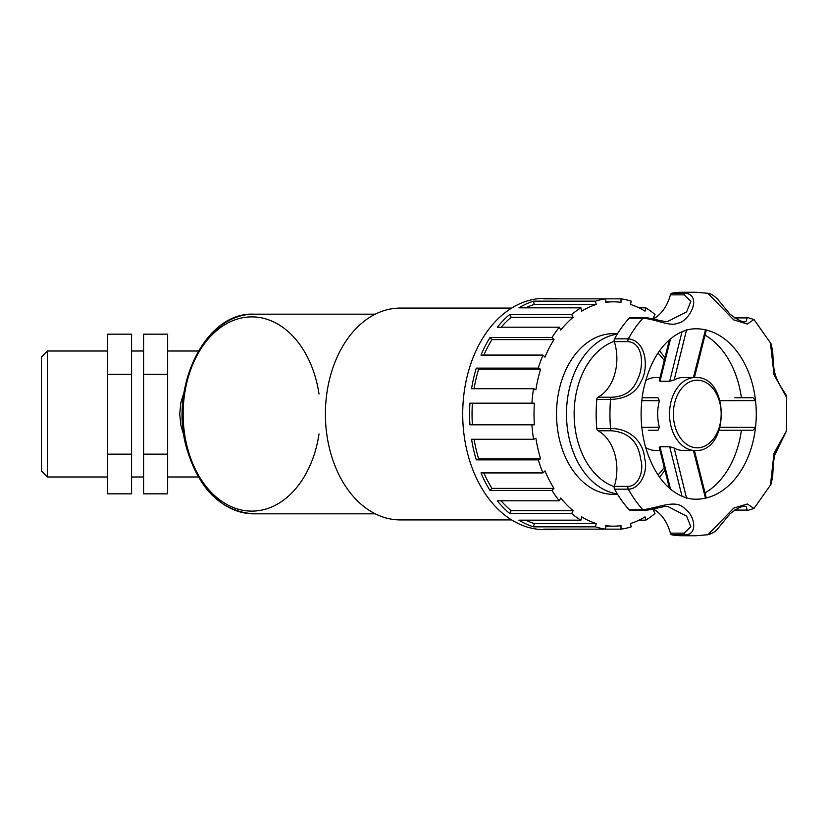 <?xml version="1.0" encoding="UTF-8"?>
<svg xmlns="http://www.w3.org/2000/svg" width="828" height="828" viewBox="0 0 828 828"><rect width="100%" height="100%" fill="white"/><g stroke="black" fill="none" stroke-linecap="round" stroke-linejoin="round"><path stroke-width="1.24" d="M184.116 391.882L180.825 402.76L179.717 414L180.825 425.24L184.116 436.118M617.574 333.653L613.351 333.653A80.347 56.811 90 0 0 556.53 414A80.347 56.811 90 0 0 613.351 494.347L617.574 494.347M540.622 369.205A112.184 79.322 90 0 0 535.892 389.791L533.553 388.715L471.577 388.715A115.651 81.775 -90 0 1 476.297 368.129L538.283 368.129L540.622 369.205L478.646 369.205A112.184 79.322 90 0 0 474.092 388.715M476.297 368.129L478.646 369.205M553.973 339.615A112.184 79.322 90 0 0 544.979 357.127L542.982 355.077L481.006 355.077A115.651 81.775 -90 0 1 490 337.565L551.976 337.565L553.973 339.615L491.987 339.615A112.184 79.322 90 0 0 483.873 355.077M490 337.565L491.987 339.615M573.131 317.31A112.184 79.322 90 0 0 560.753 330.03L559.304 327.205L497.328 327.205A115.651 81.775 -90 0 1 509.706 314.485L571.682 314.485L573.131 317.31L511.155 317.31A112.184 79.322 90 0 0 501.116 327.205M509.706 314.485L511.155 317.31M596.222 304.466A112.184 79.322 90 0 0 581.67 311.152L580.914 307.84L518.928 307.84A115.651 81.775 -90 0 1 533.491 301.154L595.467 301.154L596.222 304.466L534.246 304.466A112.184 79.322 90 0 0 525.739 307.84M533.491 301.154L534.246 304.466M621 302.344A112.184 79.322 90 0 0 613.351 301.816A112.184 79.322 90 0 0 605.692 302.344L605.692 298.856L621 298.856L621 302.344M595.467 301.154A115.651 81.775 90 0 1 605.692 298.856L543.717 298.856A115.651 81.775 -90 0 1 551.365 298.349A115.651 81.775 -90 0 1 559.024 298.856M638.978 307.84L645.788 307.84L645.022 311.152A112.184 79.322 90 0 0 630.47 304.466L631.226 301.154A115.651 81.775 90 0 0 621 298.856M654.606 318.19A112.184 79.322 90 0 0 653.561 317.31L655.01 314.485A115.651 81.775 90 0 0 645.788 307.84M559.024 529.144A115.651 81.775 -90 0 1 551.365 529.651A115.651 81.775 -90 0 1 543.717 529.144L605.692 529.144L605.692 525.656A112.184 79.322 90 0 0 613.351 526.184A112.184 79.322 90 0 0 621 525.656L621 529.144A115.651 81.775 90 0 0 631.226 526.846L630.47 523.534A112.184 79.322 90 0 0 645.022 516.848L645.788 520.16A115.651 81.775 90 0 0 655.01 513.515L653.561 510.69A112.184 79.322 90 0 0 654.606 509.81M645.788 520.16L638.978 520.16M621 529.144L605.692 529.144A115.651 81.775 90 0 1 595.467 526.846L533.491 526.846A115.651 81.775 -90 0 1 518.928 520.16L580.914 520.16L581.67 516.848A112.184 79.322 90 0 0 596.222 523.534L534.246 523.534L533.491 526.846M525.739 520.16A112.184 79.322 90 0 0 534.246 523.534M596.222 523.534L595.467 526.846M560.753 497.97A112.184 79.322 90 0 0 573.131 510.69L511.155 510.69L509.706 513.515A115.651 81.775 -90 0 1 497.328 500.795L559.304 500.795L560.753 497.97M501.116 500.795A112.184 79.322 90 0 0 511.155 510.69M573.131 510.69L571.682 513.515L509.706 513.515M544.979 470.873A112.184 79.322 90 0 0 553.973 488.385L491.987 488.385L490 490.435A115.651 81.775 -90 0 1 481.006 472.923L542.982 472.923L544.979 470.873M483.873 472.923A112.184 79.322 90 0 0 491.987 488.385M553.973 488.385L551.976 490.435L490 490.435M535.892 438.209A112.184 79.322 90 0 0 540.622 458.795L478.646 458.795L476.297 459.871A115.651 81.775 -90 0 1 471.577 439.285L533.553 439.285L535.892 438.209M474.092 439.285A112.184 79.322 90 0 0 478.646 458.795M540.622 458.795L538.283 459.871L476.297 459.871M551.365 298.349L544.482 298.349A115.651 81.775 90 0 0 462.707 414A115.651 81.775 90 0 0 544.482 529.651L551.365 529.651M531.928 424.826L469.952 424.826A115.651 81.775 -90 0 1 469.59 414A115.651 81.775 -90 0 1 469.952 403.174L534.391 403.174A112.184 79.322 90 0 0 534.391 424.826L531.928 424.826A115.651 81.775 90 0 0 533.553 439.285M533.553 388.715A115.651 81.775 90 0 0 531.928 403.174M542.982 355.077A115.651 81.775 90 0 0 538.283 368.129M559.304 327.205A115.651 81.775 90 0 0 551.976 337.565M580.914 307.84A115.651 81.775 90 0 0 571.682 314.485M571.682 513.515A115.651 81.775 90 0 0 580.914 520.16M551.976 490.435A115.651 81.775 90 0 0 559.304 500.795M538.283 459.871A115.651 81.775 90 0 0 542.982 472.923M472.415 403.174A112.184 79.322 90 0 0 472.415 424.826M786.6 430.695L774.025 453.226L770.444 485.094C770.889 485.508 771.655 482.269 772.752 475.375C773.238 464.363 773.963 457.449 774.915 454.644L786.6 430.695M703.231 329.399A85.212 60.258 90 0 0 696.017 328.788C688.627 328.706 681.185 331.262 673.692 336.458C658.933 347.129 648.81 365.127 643.315 390.443C639.785 409.653 640.51 428.48 645.498 446.913C651.853 468.11 661.489 483.148 674.396 492.029C681.651 496.893 688.865 499.284 696.017 499.212A85.212 60.258 90 0 0 705.487 498.156A85.212 60.258 90 0 0 755.529 427.383A85.212 60.258 90 0 0 755.529 400.617A85.212 60.258 90 0 0 705.487 329.844A85.212 60.258 90 0 0 703.231 329.399M667.772 321.543C662.524 321.895 647.651 317.02 644.049 317.662L630.284 317.662A2.701 1.915 90 0 0 629.104 318.242L642.87 318.242C655.279 319.008 670.535 326.988 677.428 323.21C688.265 322.672 703.117 296.32 685.719 293.143L671.943 293.143A2.701 1.915 90 0 0 670.39 294.861L684.156 294.861L690.831 301.278L686.629 311.877L667.544 321.543M611.778 397.233L598.002 397.233A2.701 1.915 90 0 0 596.781 399.438L610.557 399.438C625.833 398.899 636.049 392.824 641.224 381.19C648.438 369.35 647.196 340.763 628.307 338.838L614.531 338.838A2.701 1.915 90 0 0 614.293 341.622L628.069 341.622C644.132 343.009 643.708 367.911 637.446 379.69C633.068 390.868 624.519 396.715 611.778 397.233A2.701 1.915 90 0 0 610.557 399.438A121.737 86.081 90 0 0 610.557 428.562L596.781 428.562A2.701 1.915 90 0 0 598.002 430.767L611.778 430.767C628.742 432.413 638.357 441.893 640.644 459.209C644.277 469.869 639.019 486.315 628.069 486.378A2.701 1.915 90 0 0 628.307 489.162C641.151 489.006 648.396 469.693 644.619 458.391C643.594 442.183 629.88 428.097 610.557 428.562A2.701 1.915 -90 0 0 611.778 430.767M644.049 510.338C650.622 510.41 663.476 505.887 667.751 506.457L686.619 516.123L690.831 526.711L684.156 533.139L670.39 533.139A2.701 1.915 90 0 0 671.943 534.857L685.719 534.857C698.325 534.205 694.268 514.912 685.615 509.582C676.611 498.497 661.293 507.181 642.87 509.758L629.104 509.758A2.701 1.915 90 0 0 630.284 510.338L644.049 510.338A2.701 1.915 -90 0 1 642.87 509.758A121.737 86.081 90 0 1 628.307 489.162L614.531 489.162A121.737 86.081 90 0 0 629.104 509.758M770.444 485.104L753.987 508.464L747.291 503.973L733.753 508.102L707.888 534.722L696.017 535.737A121.737 86.081 90 0 1 685.719 534.857A2.701 1.915 90 0 1 684.156 533.139M770.433 342.895L774.035 374.774L786.6 397.305C786.89 393.786 778.444 386.448 774.873 373.169C773.983 370.747 773.28 363.896 772.752 352.614C771.675 345.773 770.909 342.544 770.444 342.916L753.987 319.536L747.291 324.027L733.753 319.898L707.888 293.278L696.017 292.263A121.737 86.081 90 0 0 685.719 293.143A2.701 1.915 -90 0 0 684.156 294.861M734.084 510.338A2.701 1.915 90 0 0 734.219 510.338L747.984 510.338A2.701 1.915 90 0 1 747.198 510.1L734.426 510.1M671.943 534.857A121.737 86.081 90 0 0 682.251 535.737L696.017 535.737M670.39 533.139A41.317 29.218 90 0 0 653.199 509.023M628.069 486.378L614.293 486.378A2.701 1.915 90 0 0 614.531 489.162M614.293 486.378A41.317 29.218 90 0 0 598.002 430.767M596.781 399.438A121.737 86.081 90 0 0 596.781 428.562M598.002 397.233A41.317 29.218 90 0 0 614.293 341.622M629.104 318.242A121.737 86.081 90 0 0 614.531 338.838M653.199 318.977A41.317 29.218 90 0 0 670.39 294.861M696.017 292.263L682.251 292.263A121.737 86.081 90 0 0 671.943 293.143M734.426 317.9L747.198 317.9A2.701 1.915 -90 0 1 747.984 317.662L734.219 317.662A2.701 1.915 90 0 0 734.084 317.673M705.011 492.898A85.212 60.258 90 0 0 741.402 430.229M741.402 397.771A85.212 60.258 90 0 0 705.011 335.102M707.878 534.722C712.132 533.511 715.257 531.7 717.255 529.278L729.975 513.877C737.696 507.843 743.068 505.37 746.1 506.457L747.198 510.1M747.198 317.9L746.069 321.543M705.342 330.341L693.429 377.475M695.344 377.475A36.525 25.823 90 0 0 669.521 414A36.525 25.823 90 0 0 672.212 430.229A36.525 25.823 90 0 0 695.344 450.525C729.851 452.233 729.851 375.767 695.344 377.475L683.483 377.475A36.525 25.823 90 0 0 674.158 379.948L669.686 381.284L659.988 381.284L659.906 380.218M674.158 379.948L686.557 329.844M719.211 430.229L753.014 430.229L755.529 427.383L720.153 427.279M720.153 400.721L755.529 400.617L753.014 397.771L734.788 397.771M659.906 447.782L659.988 446.716L669.686 446.716L674.158 448.051A36.525 25.823 90 0 0 683.483 450.525L695.344 450.525M686.557 498.156L674.158 448.051M693.429 450.525L705.342 497.659M641.814 400.638L659.409 400.804L658.032 397.771L642.145 397.771M648.324 430.229L658.032 430.229L659.409 427.196L641.814 427.362M645.664 447.503A36.525 25.823 90 0 0 655.942 450.525L660.03 450.525M660.03 377.475L655.942 377.475A36.525 25.823 90 0 0 645.674 380.497M659.409 400.804A36.525 25.823 90 0 0 657.66 414A36.525 25.823 90 0 0 659.409 427.196M511.642 308.088L400.297 308.088A105.912 74.893 90 0 0 325.404 414A105.912 74.893 90 0 0 400.297 519.912L511.642 519.912M143.596 454.168L143.596 493.83L167.649 493.83L167.649 454.168L143.596 454.168L143.596 374.339L167.649 374.339L167.649 454.168M167.649 374.339L167.649 334.17L143.596 334.17L143.596 374.339M131.58 454.168L107.526 454.168L107.526 493.83L131.58 493.83L131.58 334.17L107.526 334.17L107.526 374.339L131.58 374.339M107.526 454.168L107.526 374.339M47.413 351.01L41.4 357.023L41.4 470.977L47.413 476.99L47.413 351.01L107.526 351.01M319.018 394.035A97.114 68.672 90 0 0 244.715 317.403A97.114 68.672 90 0 0 183.133 414A97.114 68.672 90 0 0 244.715 510.597A97.114 68.672 90 0 0 319.018 433.965M253.72 314.174C205.209 311.783 168.529 387.359 186.817 448.848C199.237 489.793 221.531 511.456 253.72 513.826A99.826 70.587 -90 0 1 183.133 414A99.826 70.587 -90 0 1 253.72 314.174L375.27 314.174M617.305 334.098A80.347 56.811 90 0 0 566.487 414A80.347 56.811 90 0 0 617.305 493.902M614.21 486.678A74.934 52.992 -90 0 1 574.135 414A74.934 52.992 -90 0 1 614.21 341.322M658.001 353.111A74.934 52.992 -90 0 1 664.191 360.459M664.191 467.541A74.934 52.992 -90 0 1 658.001 474.889M644.049 317.662A2.701 1.915 90 0 0 642.87 318.242A121.737 86.081 90 0 0 628.307 338.838A2.701 1.915 -90 0 0 628.069 341.622M659.988 381.284L670.504 338.931M682.034 331.738L669.686 381.284M670.504 489.069L659.988 446.716M669.686 446.716L682.034 496.262M675.845 429.028A33.813 23.909 -90 0 1 698.77 380.249A33.813 23.909 -90 0 1 717.172 432.723A33.813 23.909 -90 0 1 675.845 429.028M253.72 513.826L375.27 513.826M659.533 477.114L664.925 470.47M664.925 357.53L659.533 350.886M613.351 301.816L605.692 301.816M613.351 526.184L605.692 526.184M786.6 430.684L786.6 397.316M753.987 508.475L747.984 510.338M745.997 321.543L746.111 321.543C743.14 322.703 737.686 320.167 729.789 313.916L717.131 298.597C709.482 292.284 710.434 294.344 707.878 293.278M747.984 317.662L753.987 319.525M694.423 377.475L706.263 330.186M659.212 380.88L669.376 339.894M659.212 447.12L669.376 488.106M694.423 450.525L706.263 497.814M167.649 476.99L198.306 476.99M167.649 351.01L198.306 351.01M131.58 476.99L143.596 476.99M131.58 351.01L143.596 351.01M47.413 476.99L107.526 476.99"/></g></svg>
